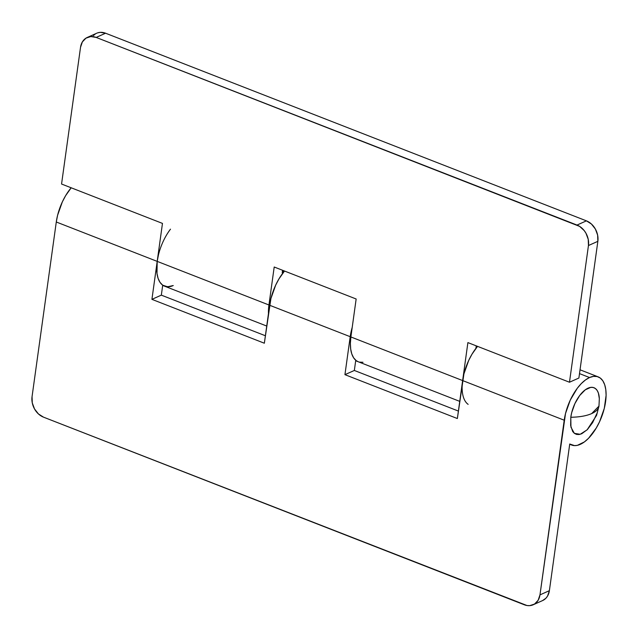 <?xml version="1.0" encoding="UTF-8"?>
<svg xmlns="http://www.w3.org/2000/svg" width="638" height="638" viewBox="0 0 638 638"><rect width="100%" height="100%" fill="white"/><g stroke="black" fill="none" stroke-linecap="round" stroke-linejoin="round"><path stroke-width="0.96" d="M598.978 406.095L599.329 398.551A24.938 12.09 111.3 0 0 586.051 389.276A24.938 12.09 111.3 0 0 570.795 417.26A41.558 16.046 7.9 0 0 591.673 413.591C586.402 415.904 579.44 417.124 570.795 417.26L570.954 427.181L574.344 433.33L580.189 434.295L587.12 429.845L596.554 415.426L598.978 406.095L591.673 413.591A41.558 16.046 7.9 0 0 598.978 406.095L599.01 404.636M599.337 398.71L598.388 393.048L597.112 390.376L595.366 388.502L593.22 387.489L590.756 387.37L585.253 389.834L579.695 395.512L574.926 403.543L571.68 412.698L570.795 417.26L570.659 425.498L572.693 431.527L574.439 433.401L576.585 434.414L579.049 434.526L581.744 433.736L587.383 429.581L592.646 422.595L596.729 413.839M468.148 404.364A36.573 17.728 -68.7 0 1 462.63 380.567L457.358 418.536L344.935 374.666L350.206 336.697L269.619 305.251L264.347 343.22L151.924 299.35L161.334 295.139L162.714 285.178L167.555 286.789L173.249 285.537A36.573 17.728 -68.7 0 1 164.588 286.191A36.573 17.728 -68.7 0 1 162.714 285.178L161.334 295.139L265.384 335.748L161.334 295.139L151.924 299.35L157.195 261.381L56.288 222L32.052 396.669A16.62 13.047 65.9 0 0 43.488 417.148L38.463 413.966L34.524 408.958L32.275 402.889L32.052 396.669L56.288 222L57.587 215.301L62.349 201.871L65.626 195.659L71.185 187.787A36.573 17.728 111.3 0 0 56.288 222L157.195 261.381L151.924 299.35L264.347 343.22L270.919 298.552L275.68 285.122L278.958 278.91L284.516 271.03A36.573 17.728 111.3 0 0 269.619 305.251L350.206 336.697L344.935 374.666L457.358 418.536L463.93 373.868L468.691 360.446L471.968 354.226L477.527 346.354L475.916 348.348L476.267 345.86L475.916 348.348A36.573 17.728 -68.7 0 1 477.527 346.354A36.573 17.728 111.3 0 0 462.63 380.567L564.215 420.211A36.573 17.728 -68.7 0 1 589.536 377.536L579.495 373.613L589.536 377.536A36.573 17.728 -68.7 0 1 598.197 376.883A36.573 17.728 -68.7 0 1 604.003 409.508A36.573 17.728 -68.7 0 1 580.269 444.367A36.573 17.728 -68.7 0 1 571.608 445.021A36.573 17.728 -68.7 0 1 569.734 444.008L549.382 590.668L539.971 594.879L565.515 413.512L570.276 400.082L577.262 388.311L581.266 383.621L585.413 379.985L589.536 377.536L593.484 376.372L597.104 376.532L600.254 378.023L602.814 380.774L604.68 384.69L605.789 389.611L606.1 395.353L604.29 408.392L599.529 421.814L596.251 428.034L588.539 438.282L584.392 441.919L577.342 445.348L574.575 445.619L569.734 444.008L549.382 590.668L539.971 594.879L538.137 600.286L534.516 604.074L529.668 605.653L527.004 605.526L43.488 417.148L524.324 604.784A16.62 13.047 65.9 0 0 533.216 604.768L542.627 600.557A16.62 13.047 -114.1 0 0 549.382 590.668L547.54 596.083L545.929 598.221L542.571 600.581M357.942 361.634A36.573 17.728 -68.7 0 1 357.599 361.507A36.573 17.728 -68.7 0 1 355.725 360.494L354.345 370.463L355.725 360.494L358.014 361.658M462.119 386.907L462.63 380.567L350.884 336.96L356.156 298.991L274.204 267.011L268.941 304.98L157.195 261.381L162.467 223.404L61.559 184.031L80.524 47.332L82.366 41.917L85.986 38.136L90.835 36.557L96.178 37.427L579.615 226.386L584.185 230.557L585.971 233.253L588.228 239.322L588.451 245.534L569.479 382.234L588.451 245.534L597.854 241.331L578.889 378.031L569.479 382.234L467.893 342.598L462.63 380.567L350.884 336.96L356.156 298.991L274.204 267.011L268.941 304.98L268.454 313.625A36.573 17.728 -68.7 0 1 268.941 304.98L157.195 261.381A36.573 17.728 -68.7 0 1 170.49 229.162M350.206 336.697A36.573 17.728 -68.7 0 1 352.216 327.374L350.206 336.697M458.395 411.063L354.345 370.463L458.395 411.063M158.495 254.682L157.195 261.381L162.467 223.404L61.559 184.031L80.524 47.332A16.62 13.047 65.9 0 1 87.278 37.443A16.62 13.047 65.9 0 1 96.178 37.427L105.581 33.216L586.418 220.852A16.62 13.047 -114.1 0 1 597.854 241.331L597.631 235.111L595.382 229.042L591.442 224.034L586.418 220.852L577.015 225.062L96.178 37.427L105.581 33.216L586.418 220.852L577.015 225.062A16.62 13.047 65.9 0 1 588.451 245.534L597.854 241.331L578.889 378.031L569.479 382.234L467.893 342.598L462.63 380.567L564.215 420.211L539.971 594.879A16.62 13.047 65.9 0 1 533.216 604.768M344.935 374.666L354.345 370.463L344.935 374.666M164.66 286.215L162.538 285.042L159.978 282.291L158.104 278.383L156.996 273.463L157.195 261.381A36.573 17.728 111.3 0 0 164.588 286.191L266.732 326.05M358.349 361.802L356.227 360.63L353.667 357.878L351.793 353.962L350.685 349.042L350.374 343.3L350.884 336.96A36.573 17.728 111.3 0 0 358.277 361.77L459.743 401.366M282.227 272.769A36.573 17.728 -68.7 0 1 283.838 270.767L282.227 272.769L282.578 270.273L282.227 272.769M87.278 37.443L96.689 33.232A16.62 13.047 -114.1 0 1 105.581 33.216L100.238 32.347L97.702 32.841M95.389 33.926L93.387 35.569M165.689 286.534L169.301 286.701M359.369 362.121L362.99 362.28M598.133 376.851L580.03 369.793M571.584 445.013L569.694 444.271M357.575 361.499L355.685 360.765M164.516 286.159L162.674 285.441"/></g></svg>

